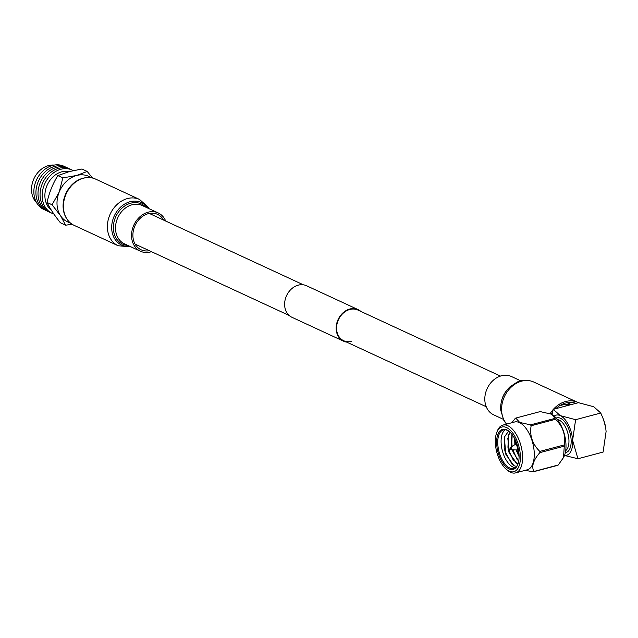<?xml version="1.0" encoding="UTF-8"?>
<svg xmlns="http://www.w3.org/2000/svg" width="638" height="638" viewBox="0 0 638 638"><rect width="100%" height="100%" fill="white"/><g stroke="black" fill="none" stroke-linecap="round" stroke-linejoin="round"><path stroke-width="0.96" d="M500.447 376.085L357.902 310.06A16.891 13.589 114.9 0 0 349.855 309.47A16.891 13.589 114.9 0 0 336.936 324.375A16.891 13.589 114.9 0 0 343.699 340.724A16.891 13.589 114.9 0 0 351.745 341.314M360.877 311.44A17.378 13.98 114.9 0 0 358.101 309.621L306.559 285.752A17.378 13.98 114.9 0 0 298.281 285.146A17.378 13.98 114.9 0 0 284.995 300.474A17.378 13.98 114.9 0 0 291.949 317.293L343.491 341.163A17.378 13.98 114.9 0 0 346.673 342.104M358.101 309.621A17.378 13.98 114.9 0 0 349.823 309.015A17.378 13.98 114.9 0 0 336.537 324.343A17.378 13.98 114.9 0 0 343.491 341.163M65.642 225.19L60.411 222.774C54.405 215.269 49.955 208.506 47.076 202.461C49.118 192.82 52.715 183.864 57.851 175.586L69.398 171.558L81.959 169.006L87.191 171.431L76.727 175.458L62.835 177.89L59.167 192.126L52.061 204.774L60.57 215.78L65.642 225.19L72.198 224.289M44.979 209.982A23.845 19.18 -65.1 0 1 34.253 187.157A23.845 19.18 -65.1 0 1 52.611 165.433A23.845 19.18 -65.1 0 1 64.988 166.781M47.045 210.939A23.845 19.18 -65.1 0 1 36.318 188.114A23.845 19.18 -65.1 0 1 54.677 166.39A23.845 19.18 -65.1 0 1 67.054 167.738M49.11 211.896A23.845 19.18 -65.1 0 1 38.392 189.071A23.845 19.18 -65.1 0 1 56.75 167.347A23.845 19.18 -65.1 0 1 69.119 168.695M51.184 212.861A23.845 19.18 -65.1 0 1 40.457 190.028A23.845 19.18 -65.1 0 1 58.816 168.304A23.845 19.18 -65.1 0 1 71.193 169.66M53.879 214.041A23.845 19.18 -65.1 0 1 42.459 191.392A23.845 19.18 -65.1 0 1 60.881 169.261A23.845 19.18 -65.1 0 1 73.274 170.625M51.295 210.085A21.596 17.378 -65.1 0 1 45.8 188.944A21.596 17.378 -65.1 0 1 61.87 171.781A21.596 17.378 -65.1 0 1 69.343 171.574M36.661 202.78A21.596 17.378 -65.1 0 1 32.745 181.758A21.596 17.378 -65.1 0 1 48.52 165.593A21.596 17.378 -65.1 0 1 54.118 165.098M66.974 219.065A25.097 20.193 -65.1 0 1 65.132 195.26A25.097 20.193 -65.1 0 1 82.82 178.273A25.097 20.193 -65.1 0 1 86.138 177.691M92.159 177.938L88.682 176.335A25.097 20.193 114.9 0 0 76.727 175.458A25.097 20.193 114.9 0 0 59.167 192.126A25.097 20.193 114.9 0 0 60.57 215.78A25.097 20.193 114.9 0 0 67.588 221.88L71.057 223.491M47.076 202.461L52.061 204.774M57.851 175.586L62.835 177.89M92.55 178.034L87.191 171.431M506.572 427.564A23.128 11.428 -104.9 0 0 496.715 432.62A23.128 11.428 -104.9 0 0 506.468 469.424A23.128 11.428 -104.9 0 0 509.164 471.155A23.128 11.428 -104.9 0 0 520.329 455.133A23.128 11.428 -104.9 0 0 506.572 427.564M496.715 432.62L497.281 431.113A24.723 12.21 75.1 0 1 502.864 425.107A24.723 12.21 75.1 0 1 507.824 425.705A24.723 12.21 75.1 0 1 522.012 450.556A24.723 12.21 75.1 0 1 515.544 472.902A24.723 12.21 75.1 0 1 510.591 472.303A24.723 12.21 75.1 0 1 507.712 470.453L506.468 469.424M510.32 448.139A1.348 0.662 75.1 0 1 510.615 447.254L515.002 444.606A2.791 1.38 75.1 0 1 515.185 444.534A2.791 1.38 75.1 0 1 515.743 444.598A2.791 1.38 75.1 0 1 517.346 447.405A2.791 1.38 75.1 0 1 516.62 449.926A2.791 1.38 75.1 0 1 516.421 449.95L511.301 449.83A1.348 0.662 75.1 0 1 511.126 449.782M506.708 429.837A20.719 10.232 75.1 0 1 509.116 431.384A20.719 10.232 75.1 0 1 517.857 464.352A20.719 10.232 75.1 0 1 509.028 468.882A20.719 10.232 75.1 0 1 496.699 444.184A20.719 10.232 75.1 0 1 506.708 429.837M509.427 431.655A19.922 9.841 -104.9 0 0 507.417 430.411A19.922 9.841 -104.9 0 0 503.43 429.924A19.922 9.841 -104.9 0 0 498.214 447.932A19.922 9.841 -104.9 0 0 509.65 467.957A19.922 9.841 -104.9 0 0 513.638 468.436A19.922 9.841 -104.9 0 0 517.992 463.962M515.233 467.694A19.922 9.841 75.1 0 1 513 467.064A19.922 9.841 75.1 0 1 501.883 448.761A19.922 9.841 75.1 0 1 505.184 429.781M508.622 431.073L504.379 437.086L504.18 448.012L505.942 454.639L513.925 465.692L516.565 466.442M515.544 472.902L527.203 469.807A24.723 12.21 -104.9 0 0 533.679 447.461A24.723 12.21 -104.9 0 0 519.484 422.611A24.723 12.21 -104.9 0 0 514.531 422.013L502.864 425.107M511.859 422.723L515.233 418.392A28.391 14.028 75.1 0 1 515.799 418.065L519.651 422.396L530.497 424.876A28.391 14.028 75.1 0 1 531.135 425.753C529.476 435.483 532.363 444.04 539.804 451.417A28.391 14.028 75.1 0 1 539.876 452.629C533.336 460.094 531.326 466.378 533.854 471.482A28.391 14.028 75.1 0 1 533.288 471.809L525.226 470.334M552.468 414.875A24.723 12.21 75.1 0 1 552.66 414.995A24.723 12.21 75.1 0 1 564.407 434.366A24.723 12.21 75.1 0 1 563.801 457.007A24.723 12.21 75.1 0 1 563.681 457.239M533.288 471.809L557.676 465.341A28.391 14.028 -104.9 0 0 558.234 465.014L563.521 457.542L564.263 446.161A28.391 14.028 -104.9 0 0 564.191 444.949C565.858 435.22 562.963 426.662 555.523 419.286A28.391 14.028 -104.9 0 0 554.885 418.408L552.333 414.788L551.033 414.078L540.187 411.598L515.799 418.065M557.476 419.613A16.333 8.071 75.1 0 1 559.191 420.115A16.333 8.071 75.1 0 1 568.283 435.012A16.333 8.071 75.1 0 1 565.699 450.619M556.176 418.057A17.928 8.86 75.1 0 1 560.443 418.257A17.928 8.86 75.1 0 1 570.843 436.974A17.928 8.86 75.1 0 1 565.34 452.605M505.982 454.758L504.156 447.868M512.154 464.472L505.695 452.693L504.315 437.357M517.107 451.688L519.085 455.883M519.069 455.341L516.892 449.854M515.624 444.415L515.177 439.686M513.383 452.669L512.481 449.854L513.295 452.446L518.726 461.091M512.186 434.685L511.62 446.01M517.131 459.448L512.888 449.862M512.075 446.377L511.524 437.461M509.666 453.658L507.896 446.999M513.415 460.429L509.419 451.712L507.8 438.45M518.032 463.866L516.238 463.3L508.502 451.529L508.175 435.451L510.049 432.229M518.654 461.473L512.019 449.846M511.333 446.823L511.939 434.358M519.093 456.664L516.062 449.942M514.874 444.694L514.619 438.577M518.08 463.706L516.636 463.196L509.579 453.435L508.901 451.425L507.936 447.238L508.582 435.347L510.217 432.389M515.265 444.511L514.978 439.279M600.773 413.025L603.484 419.461L605.629 427.348L606.1 431.44L603.093 452.071L577.94 458.746L572.613 440.324L575.62 419.692L600.773 413.025L593.771 406.749L578.443 402.682L553.282 409.349L551.95 414.548M575.62 419.692L560.284 415.625L553.282 409.349M577.94 458.746L564.494 455.46M564.566 455.285A20.719 10.232 -104.9 0 0 572.613 440.324A20.719 10.232 -104.9 0 0 560.284 415.625A20.719 10.232 -104.9 0 0 554.175 416.12M603.58 419.732L603.715 420.115A20.719 10.232 75.1 0 1 605.614 427.261A20.719 10.232 75.1 0 1 605.829 428.672M554.885 418.408L530.497 424.876M564.191 444.949L539.804 451.417M531.135 425.753L555.523 419.286M558.234 465.014L533.854 471.482M539.876 452.629L564.263 446.161M567.732 405.521A20.839 16.763 114.9 0 0 565.858 405.904A20.839 16.763 114.9 0 0 563.984 406.51M561.584 405.25A20.839 16.763 -65.1 0 1 563.274 404.707A20.839 16.763 -65.1 0 1 564.989 404.348L570.428 404.253L567.062 402.698M570.117 404.34L570.619 404.388M567.206 402.674L571.305 404.572M149.372 250.718A19.523 15.703 -65.1 0 1 141.126 249.801A19.523 15.703 -65.1 0 1 132.919 236.435A19.523 15.703 -65.1 0 1 140.631 217.909A19.523 15.703 -65.1 0 1 157.53 214.368A19.523 15.703 -65.1 0 1 163.575 220.062M63.465 207.924A25.504 20.512 -65.1 0 1 73.537 183.728A25.504 20.512 -65.1 0 1 95.62 179.103L139.578 199.463A25.504 20.512 -65.1 0 0 117.496 204.088A25.504 20.512 -65.1 0 0 107.431 228.284A25.504 20.512 -65.1 0 0 118.142 245.742L74.183 225.381A25.504 20.512 -65.1 0 1 63.465 207.924M151.477 251.691A21.118 16.987 -65.1 0 1 140.456 251.244A21.118 16.987 -65.1 0 1 131.58 236.786A21.118 16.987 -65.1 0 1 139.921 216.753A21.118 16.987 -65.1 0 1 158.2 212.917A21.118 16.987 -65.1 0 1 165.681 221.035M575.883 403.352A23.909 19.236 114.9 0 0 555.834 408.671M552.428 412.579A23.909 19.236 114.9 0 0 551.32 414.214M520.831 380.87L511.469 376.532A21.118 16.987 114.9 0 0 493.182 380.368A21.118 16.987 114.9 0 0 484.84 400.401A21.118 16.987 114.9 0 0 493.716 414.86L503.079 419.198M578.355 402.698A25.504 20.512 114.9 0 0 577.741 402.403A25.504 20.512 114.9 0 0 553.369 409.325M553.25 409.46A25.504 20.512 114.9 0 0 550.131 413.695M510.615 447.254A1.348 0.662 75.1 0 1 510.974 447.246A1.348 0.662 75.1 0 1 511.764 448.689A1.348 0.662 75.1 0 1 511.301 449.83L510.615 447.254M510.512 448.107L510.575 449.192L510.512 448.107M129.905 246.356A23.415 18.837 -65.1 0 1 111.722 228.994A23.415 18.837 -65.1 0 1 124.936 203.881A23.415 18.837 -65.1 0 1 147.657 208.036M128.047 245.494A22.163 17.824 -65.1 0 1 113.389 229.002A22.163 17.824 -65.1 0 1 124.689 205.986A22.163 17.824 -65.1 0 1 145.799 207.175M140.456 251.244L124.41 243.812A21.118 16.987 -65.1 0 1 115.542 229.361A21.118 16.987 -65.1 0 1 123.876 209.32A21.118 16.987 -65.1 0 1 142.162 205.492L158.2 212.917M506.532 424.134L503.916 420.697L500.623 409.819C500.351 400.839 503.462 393.183 509.969 386.835L517.075 382.138C518.846 381.109 526.23 378.709 533.775 382.042A25.504 20.512 114.9 0 0 511.7 386.668A25.504 20.512 114.9 0 0 501.627 410.864A25.504 20.512 114.9 0 0 506.724 424.087M506.612 390.544A21.118 16.987 114.9 0 0 501.261 402.092M486.244 406.741L343.699 340.724M289.181 315.475L135.081 244.099M303.377 284.811L149.284 213.443M515.185 444.534L516.955 444.064M563.801 457.007L563.521 457.542M513.478 452.924L513.295 452.446M509.754 453.905L509.579 453.435M516.62 449.926L518.383 449.455M148.837 208.578L148.008 207.079L139.578 199.463M131.085 246.906L118.142 245.742M533.775 382.042L577.741 402.403"/></g></svg>

